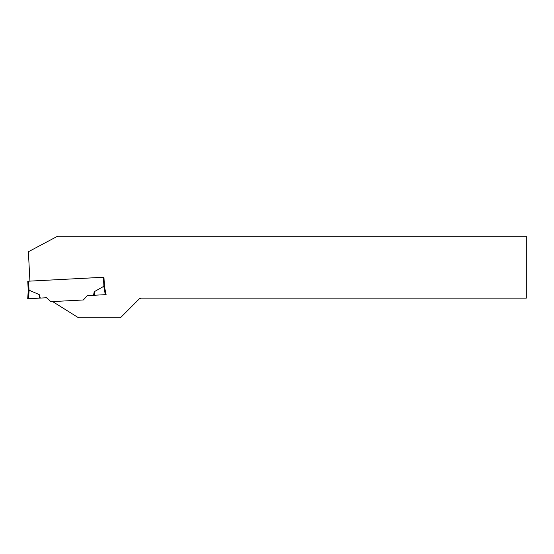 <?xml version="1.0" encoding="UTF-8"?>
<svg xmlns="http://www.w3.org/2000/svg" width="554" height="554" viewBox="0 0 554 554"><rect width="100%" height="100%" fill="white"/><g stroke="black" fill="none" stroke-linecap="round" stroke-linejoin="round"><path stroke-width="0.83" d="M94.228 291.723L94.353 295.247L106.112 294.631L104.436 286.508L103.951 277.235L103.432 277.263L103.91 286.3L104.713 286.688L103.813 286.293L94.228 291.723L93.508 295.289L94.353 295.247L87.297 295.614L83.377 299.963L50.871 301.674L46.522 297.754L28.517 298.696L29.113 290.206L39.216 294.603L40.303 298.08M103.951 277.235L29.923 281.113L28.386 251.751L57.588 236.219L526.3 236.219L526.3 298.149L141.035 298.149L139.49 298.71L120.426 317.781L78.536 317.781L52.609 301.577M29.923 281.113L27.762 281.224L28.261 290.705L29.023 290.22L28.552 281.183M105.295 294.673L103.813 286.293M39.216 294.603L39.459 298.121L28.517 298.696M27.7 298.738L28.261 290.698"/></g></svg>
